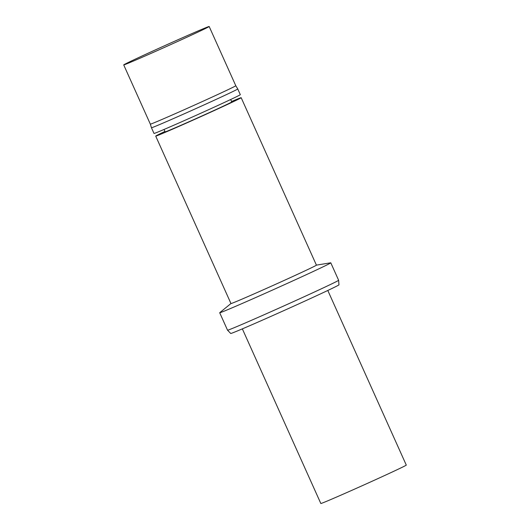 <?xml version="1.0" encoding="UTF-8"?>
<svg xmlns="http://www.w3.org/2000/svg" width="530" height="530" viewBox="0 0 530 530"><rect width="100%" height="100%" fill="white"/><g stroke="black" fill="none" stroke-linecap="round" stroke-linejoin="round"><path stroke-width="0.79" d="M298.668 303.922A59.334 0.934 -24.2 0 0 338.962 284.829L338.624 280.277A60.897 0.954 -24.2 0 0 338.624 280.271A60.897 0.954 -24.2 0 1 297.277 299.867A60.897 0.954 -24.2 0 1 227.542 330.197A60.897 0.954 -24.2 0 0 227.542 330.197L230.722 333.469A59.334 0.934 -24.2 0 0 298.668 303.922M230.961 303.531L219.771 312.654A60.897 0.954 -24.2 0 0 219.698 312.746A60.897 0.954 -24.2 0 0 289.433 282.424A60.897 0.954 -24.2 0 0 330.786 262.82A60.897 0.954 -24.2 0 0 330.667 262.814L316.41 265.126A46.845 0.735 -24.2 0 1 284.617 280.224A46.845 0.735 -24.2 0 1 230.967 303.551L155.714 136.104A46.845 0.735 -24.2 0 0 209.357 112.777A46.845 0.735 -24.2 0 0 241.17 97.699A46.845 0.735 -24.2 0 0 231.577 101.508M164.929 131.46A46.845 0.735 -24.2 0 0 155.714 136.104M164.028 129.459L165.115 131.877A36.537 0.576 -24.2 0 0 206.958 113.685A36.537 0.576 -24.2 0 0 231.769 101.926L230.682 99.507M208.191 109.889A47.309 0.742 -24.2 0 0 240.315 94.658L237.758 88.967A47.309 0.742 -24.2 0 0 237.758 88.96A47.309 0.742 -24.2 0 1 205.627 104.191A47.309 0.742 -24.2 0 1 151.447 127.75L154.011 133.447A47.309 0.742 -24.2 0 0 208.191 109.889M123.715 64.905A46.845 0.735 -24.2 0 0 177.358 41.578A46.845 0.735 -24.2 0 0 209.171 26.5A46.845 0.735 -24.2 0 0 166.142 45.03A46.845 0.735 -24.2 0 0 123.715 64.905L150.341 124.139A46.845 0.735 -24.2 0 0 203.984 100.813A46.845 0.735 -24.2 0 0 235.79 85.741L237.758 88.96M242.349 328.865L320.829 503.5A46.845 0.735 -24.2 0 0 374.471 480.173A46.845 0.735 -24.2 0 0 406.285 465.095L327.798 290.466M219.698 312.746L227.536 330.197M330.786 262.82L338.624 280.271M241.17 97.699L316.423 265.146M150.341 124.139L151.447 127.75M209.171 26.5L235.79 85.741"/></g></svg>
